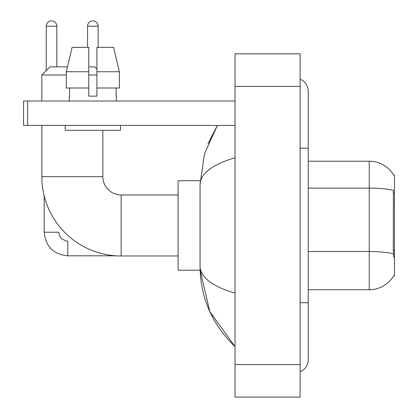 <?xml version="1.0" encoding="UTF-8"?>
<svg xmlns="http://www.w3.org/2000/svg" width="418" height="418" viewBox="0 0 418 418"><rect width="100%" height="100%" fill="white"/><g stroke="black" fill="none" stroke-linecap="round" stroke-linejoin="round"><path stroke-width="0.63" d="M308.233 289.731L369.24 289.731A28.471 28.471 0 0 0 393.798 275.661L393.657 275.901L394.456 275.901L394.456 175.043L393.719 175.142A28.471 28.471 0 0 0 369.24 161.212A28.471 28.471 0 0 1 393.657 175.043A28.471 28.471 0 0 0 369.24 161.212L308.233 161.212M393.798 257.195L393.275 250.126L393.395 190.425A28.471 4.943 180 0 0 369.24 188.1L369.24 161.212A28.471 28.471 0 0 1 393.719 175.142M119.381 88.005L119.381 71.739L113.602 47.333L119.381 71.739L119.381 88.005L96.913 88.005L96.913 47.333L113.602 47.333L119.381 71.739L96.913 71.739M66.316 74.989L41.847 74.989L49.977 66.859L67.465 66.859L72.089 47.333L66.316 71.739L72.089 47.333L88.778 47.333L88.778 96.14L96.913 96.14L96.913 88.005M178.089 255.973L121.152 255.973A79.305 79.305 0 0 1 41.847 176.668L41.847 125.421M121.152 255.973L121.152 194.971A18.303 18.303 0 0 1 102.849 176.668L102.849 130.301M88.778 66.859L94.719 66.859L96.913 69.054M96.913 74.989L88.778 74.989M41.847 101.02L41.847 74.989M200.123 180.733L178.089 180.733L178.089 270.211L200.123 270.211L209.82 311.582L235.031 346.668C212.057 324.368 200.4 297.585 200.055 266.308C200.311 277.254 211.973 286.215 235.031 293.19M46.236 70.6L46.236 26.188A5.288 5.288 0 0 1 51.524 20.9A5.288 5.288 0 0 1 56.811 26.188L56.811 66.859M116.073 255.811L67.794 255.811C53.483 254.395 45.619 246.536 44.203 232.225C45.619 246.536 53.483 254.395 67.794 255.811L67.794 241.17L65.699 240.92L61.467 238.547L59.555 235.715L58.844 232.225L44.203 232.225L44.203 195.864M87.561 47.333L87.561 26.188A5.288 5.288 0 0 1 92.848 20.9A5.288 5.288 0 0 1 98.131 26.188L98.131 47.333M27.609 125.421L23.544 125.421L23.544 101.02L27.609 101.02L27.609 125.421L235.031 125.421M235.031 101.02L27.609 101.02M69.257 96.14L69.613 96.14L69.257 96.14L69.257 101.02M116.434 96.14L116.084 96.14L116.434 96.14L116.434 101.02M116.084 88.005L116.084 96.14M96.913 96.14L88.778 96.14M69.613 96.14L69.613 88.005M65.192 125.421L65.192 130.301L120.499 130.301L120.499 125.421M88.778 88.005L66.316 88.005L66.316 71.739L88.778 71.739M300.103 302.747L308.233 302.747L308.233 91.26A13.015 13.015 0 0 0 300.103 79.195A13.015 13.015 0 0 1 308.233 91.26A13.015 13.015 0 0 0 300.103 79.195M300.103 371.748A13.015 13.015 0 0 0 308.233 359.684A13.015 13.015 0 0 1 300.103 371.748A13.015 13.015 0 0 0 308.233 359.684A13.015 13.015 0 0 1 300.103 371.748M235.031 157.753C212.02 164.687 200.363 173.653 200.055 184.636L200.055 266.308M235.031 397.1L300.103 397.1L300.103 53.844L235.031 53.844L235.031 397.1M200.055 184.636L204.475 153.777L217.386 125.421L207.971 143.688M202.495 274.276L200.63 270.211M394.456 193.189L393.275 193.189M394.456 250.126L393.275 250.126M369.24 289.731L369.24 188.1L308.233 188.1M393.479 253.893A28.471 4.943 180 0 0 369.24 251.542L308.233 251.542M41.847 176.668L102.849 176.668M46.236 26.188L56.811 26.188M87.561 26.188L98.131 26.188M300.103 148.197L308.233 148.197M235.031 364.564L300.103 364.564M235.031 86.38L300.103 86.38M178.089 194.971L121.152 194.971M308.233 302.747L308.233 359.684M235.031 346.668L232.199 343.936"/></g></svg>
